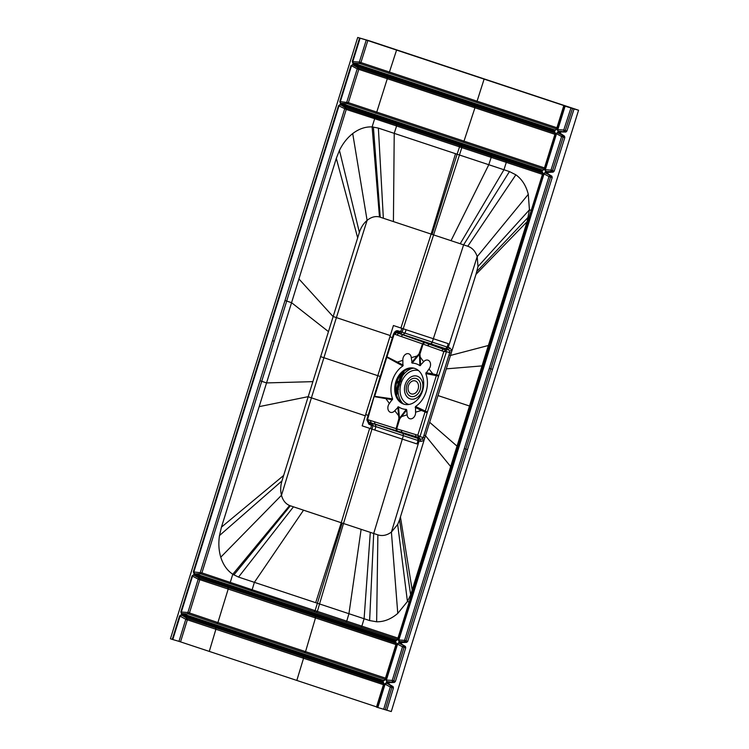 <?xml version="1.0" encoding="UTF-8"?>
<svg xmlns="http://www.w3.org/2000/svg" width="749" height="749" viewBox="0 0 749 749"><rect width="100%" height="100%" fill="white"/><g stroke="black" fill="none" stroke-linecap="round" stroke-linejoin="round"><path stroke-width="1.12" d="M172.27 639.384L179.563 615.978L180.078 616.137L172.794 639.543L170.426 638.775L357.713 37.45L369.323 40.802L578.574 110.225L410.798 647.276L391.287 711.55L376.457 707.103L383.75 683.697L376.597 707.159M172.794 639.543L178.983 641.359L185.78 619.292L383.441 684.689M376.532 706.869L178.983 641.359M383.469 682.32L383.816 683.706L376.457 707.103M360.082 38.227L352.788 61.633L359.333 62.073L360.915 62.57L359.857 63.553A1.264 0.777 93.8 0 1 359.333 62.073L366.27 40.043L357.713 37.45M352.273 61.474L353.313 63.113L352.966 63.45L352.273 61.474L359.567 38.068M572.517 108.427L574.071 108.942L566.89 131.066L565.289 130.532L564.269 131.515A1.264 0.777 93.8 0 1 563.744 130.036L565.289 130.532L572.517 108.427L563.885 105.834L556.601 129.249L554.915 130.429L352.966 63.45M570.972 107.95L563.744 130.036L557.808 129.643L557.986 131.45L557.293 129.474L564.587 106.068M385.857 679.886L386.896 681.524L385.857 679.886L397.073 643.887L402.531 646.79A1.264 0.786 119 0 1 403.795 645.9L404.076 647.267L393.787 680.907L392.757 681.918A1.264 0.777 93.8 0 1 392.242 680.438L395.406 681.44L405.724 647.81L405.434 646.443L401.37 644L401.567 642.614L399.039 641.771L398.346 639.796L543.531 173.656L548.998 176.549L489.303 368.33L492.533 369.369L552.191 177.579L551.901 176.212L547.837 173.768L548.025 172.373L545.506 171.54L551.526 171.577L552.547 170.585L554.194 171.128L564.802 137.591L563.182 137.048L562.902 135.663L564.512 136.196L560.224 133.219L560.861 131.955L565.87 132.039L558.333 131.122L560.861 131.955M548.025 172.373L553.174 172.13L551.526 171.577A1.264 0.777 93.8 0 1 551.002 170.107L552.547 170.585L563.182 137.048L561.638 136.552A1.264 0.786 -61 0 1 562.902 135.663L557.79 132.835L556.02 133.565L557.696 132.386L560.224 133.219M545.506 171.54L544.804 169.564L545.843 171.203L548.371 172.045M543.531 173.656L545.216 172.467L547.734 173.309M397.073 643.887L398.749 642.698L401.277 643.541M385.229 709.752L391.821 687.46L391.53 686.112L393.131 686.646L388.89 684.09L389.077 682.695L394.377 682.451L386.896 681.524L389.424 682.367M377.299 707.384L384.583 683.977L386.269 682.788L388.787 683.631M383.816 683.706L383.198 681.777L383.891 683.743M179.563 615.978L181.239 614.789L383.198 681.777M555.318 133.331L544.036 169.302L542.772 170.192L340.823 103.203L347.302 103.634A1.264 0.777 93.8 0 1 346.778 102.154L357.198 68.871A1.264 0.786 119 0 1 358.453 67.981L352.77 64.835L554.728 131.824L555.243 133.303L554.625 131.365L555.318 133.331L544.111 169.33L542.435 170.519L340.477 103.54L339.784 101.564L351 65.566L352.77 64.835L351 65.566M385.164 679.652L396.296 643.634L395.678 641.687L396.371 643.653L385.164 679.652L383.488 680.841L181.53 613.862L180.837 611.886L192.053 575.887L193.729 574.698L192.568 576.047L181.352 612.045L180.837 611.886M542.145 171.455L542.838 173.422L397.644 639.571L395.968 640.751L194.019 573.771L193.326 571.796L338.511 105.656L340.186 104.467L542.145 171.455L542.838 173.422M366.27 40.043L567.499 106.761M563.885 105.834L567.723 106.873M574.071 108.942L578.574 110.225M393.131 686.646L393.431 687.994L386.784 710.267M395.406 681.44L394.377 682.451M401.567 642.614L406.707 642.361L407.737 641.359L492.533 369.369M554.194 171.128L553.174 172.13M564.512 136.196L564.802 137.591M566.89 131.066L565.87 132.039M404.61 404.357A18.688 14.1 105.9 0 1 396.708 382.683A18.688 14.1 105.9 0 1 414.852 368.433M403.645 404.086A18.688 14.1 -74.1 0 0 404.076 404.217A18.688 14.1 -74.1 0 0 422.679 390.398A18.688 14.1 -74.1 0 0 414.759 368.405A18.688 14.1 -74.1 0 0 414.328 368.274A18.688 14.1 -74.1 0 0 395.725 382.093A18.688 14.1 -74.1 0 0 403.645 404.086M406.744 409.918L406.267 409.375A23.519 17.742 105.9 0 1 398.524 406.81L394.77 410.705A5.458 4.12 105.9 0 1 388.815 411.089A5.458 4.12 105.9 0 1 389.396 403.505L392.616 398.899A23.519 17.742 105.9 0 1 402.868 365.989L402.85 360.306A5.458 4.12 105.9 0 1 406.66 353.79A5.458 4.12 105.9 0 1 411.285 357.694L412.137 363.115A23.519 17.742 105.9 0 1 419.88 365.681L423.634 361.786A5.458 4.12 105.9 0 1 429.598 361.392A5.458 4.12 105.9 0 1 429.008 368.985L425.788 373.592A23.519 17.742 105.9 0 1 415.536 406.501L415.555 412.184A5.458 4.12 105.9 0 1 411.744 418.7A5.458 4.12 105.9 0 1 407.119 414.796L406.744 409.918L401.604 416.603L401.23 416.079L399.451 418.326A21 7.34 -141.8 0 1 399.788 418.775L398.917 418.485L396.099 428.634L368.246 419.805L368.639 421.968L371.232 423.063L371.626 425.217L370.605 428.643L362.179 425.844L365.681 414.572A139.192 2.93 -162.7 0 1 368.087 415.367M415.536 406.501L427.389 412.062L438.596 376.092L425.788 373.592M441.723 350.804L443.211 349.212L445.683 348.734L448.408 349.624L445.861 350.12L446.46 351.665L443.848 351.534L445.861 350.12L429.261 344.203L427.707 345.776L443.848 351.534L417.773 435.244L418.635 437.528L420.489 439.27L417.764 438.362L415.976 436.676L418.635 437.528L420.002 436.63L423.251 437.594L449.709 352.629L449.587 351.038L452.012 350.523L451.216 353.088L450.477 355.447L448.979 354.989M429.008 368.985L432.791 373.873L438.811 375.408L438.596 376.092M425.947 372.712L432.791 373.873L432.604 374.631M394.882 334.297L396.446 332.687L394.377 334.129L422.502 343.885L419.056 353.837L419.927 354.127L419.393 354.286L419.571 357.189L420.18 356.983L419.927 354.127L423.082 344.091L427.482 345.71L429.037 344.137L402.747 334.812L405.003 333.136L406.108 329.729L448.211 343.641L447.144 347.068L449.877 347.957L452.012 350.523L475.989 274.349L527.109 221.657L488.376 345.486L450.477 355.447L425.488 435.693L450.664 466.552L410.658 594.884L407.437 601.494L397.775 613.384C391.128 619.086 384.087 621.885 376.644 621.782L369.622 620.565L364.098 618.73L361.851 626.145L317.389 611.39L316.35 612.42L200.835 573.865A1.264 0.777 93.8 0 1 200.32 572.386L344.671 108.933A1.264 0.786 119 0 1 345.926 108.043L340.186 104.467M424.009 342.293L422.502 343.885L423.082 344.091L424.655 342.518M411.285 357.694L417.127 355.972L419.056 353.837A21 6.367 -139.6 0 1 419.393 354.286L417.502 356.505L417.127 355.972L411.669 362.563M419.571 357.189L419.88 365.681M420.573 365.521L420.18 356.983L423.634 361.786M412.137 363.115L417.502 356.505M392.616 398.899L374.659 396.315L386.83 357.245L397.064 362.844L397.335 362.113L386.961 356.805L394.105 334.316L393.665 334.138M386.4 357.095L386.55 356.608M397.064 362.844L402.868 365.989M403.234 365.184L397.335 362.113L402.85 360.306M368.246 419.805L367.628 419.318L374.247 396.099M392.457 399.769L374.097 396.586M389.396 403.505L385.941 398.702L386.128 397.944M397.831 406.969L398.917 418.485L399.451 418.326L398.524 406.81M374.528 421.874L374.959 424.046L396.455 430.759L401.81 432.36L401.548 430.272L396.099 428.634L396.455 430.759M397.11 430.956L396.698 428.812L399.788 418.775L401.604 416.603L407.119 414.796M394.77 410.705L398.552 415.592L399.161 415.386M406.267 409.375L401.23 416.079M421.668 409.731L421.397 410.461L427.183 412.746L420.002 436.63L417.773 435.244L401.548 430.272M397.775 613.384L391.409 532.062L397.672 524.459L399.526 519.909L423.953 440.618L422.239 438.82L423.251 437.594L424.749 438.053L423.953 440.618L420.769 441.423L419.131 440.889L391.409 532.062C386.99 535.338 382.477 536.275 377.88 534.87L343.519 523.504L319.533 603.956L348.94 613.712L364.098 618.73L370.306 532.361M415.171 407.306L421.397 410.461L415.555 412.184M392.317 337.593A139.192 2.93 17.3 0 0 389.901 336.788L393.422 325.525L401.848 328.324L400.743 331.723L432.248 342.143L430.778 343.81L429.037 344.137L431.021 343.875L432.482 342.218L447.144 347.068L445.683 348.734L400.556 333.773L402.11 332.182L461.833 147.628L542.398 174.339M400.921 331.198L399.563 331.33L400.743 331.723L399.18 333.314L396.446 332.687L400.556 333.773M395.584 332.472L398.571 331.011L397.026 332.622L395.341 332.481L393.459 334.091L366.991 419.075L367.909 421.687M367.75 419.627L367.712 421.547M368.105 421.884L402.859 433.465L401.586 432.285L401.183 430.151M415.629 434.56L415.976 436.676L401.801 432.37L403.093 433.549L403.365 435.703L402.307 439.12L370.605 428.643M423.981 435.235L425.488 435.693L424.749 438.053M450.664 466.552L457.021 446.142L457.676 446.357M446.301 368.854L482.019 365.896L488.376 345.486M527.109 221.657L529.431 209.814L531.172 210.394M542.557 172.12L542.763 173.384L397.513 639.515L396.315 640.423L397.644 639.571M371.476 425.741L370.446 424.814L372.993 425.666L343.519 523.504L289.591 505.538C285.556 503.777 282.85 500.36 281.484 495.286C280.304 490.717 280.463 485.923 281.961 480.905L359.38 232.359C360.99 227.378 363.565 223.389 367.104 220.384C371.195 217.06 375.324 215.918 379.471 216.957L463.603 244.857L509.46 171.577L515.864 174.807C521.969 179.189 526.107 185.705 528.288 194.328L529.431 209.814L477.993 266.56L475.989 274.349M509.46 171.577L457.096 154.219L459.549 146.87L461.833 147.628L461.553 146.224L506.024 160.979L506.305 162.374L503.946 169.751L460.204 243.734M432.248 342.143L463.603 244.857L467.779 246.234C472.31 247.844 475.456 251.308 477.197 256.617L477.993 266.56M467.779 246.234L515.864 174.807M400.921 328.015L431.134 234.109L455.523 153.695L457.096 154.219L432.07 234.418M455.523 153.695L378.376 128.098L372.113 126.918L374.678 118.707L459.549 146.87L459.277 145.465L461.553 146.224M357.657 237.789L336.301 158.348L339.456 150.362C342.873 143.415 347.293 137.816 352.713 133.565C358.958 128.828 365.428 126.609 372.113 126.918L379.471 216.957M336.301 158.348L291.558 302.69L286.698 301.07L346.253 109.429L338.511 105.656M320.488 356.58A1493.637 31.505 -162.7 0 1 323.905 357.722L311.415 397.841A1493.637 31.505 -162.7 0 0 307.989 396.698L259.154 406.641L291.558 302.69L328.296 331.498M398.065 330.852C396.212 330.337 394.714 331.404 393.581 334.045M398.571 331.011L399.563 331.33L398.009 332.94M370.062 422.67L370.446 424.814L368.957 424.308L366.907 419.964M369.454 424.477L369.088 422.333L368.583 422.164L368.957 424.308M374.856 430.048L375.886 426.621L403.131 435.618M403.093 433.54L403.365 435.703L418.036 440.515L416.968 443.942L402.307 439.12L373.704 533.485L369.622 620.565M377.88 534.87L376.644 621.782M342.162 523.055L315.104 610.632L317.389 611.39L319.533 603.956L254.379 582.338L252.151 589.753L201.912 572.882L261.71 381.307L260.146 380.82M289.591 505.538L232.78 574.268L238.538 577.086L254.379 582.338L303.523 510.2M229.203 583.49L230.233 582.488L232.78 574.268C227.172 570.495 223.165 564.802 220.768 557.181C218.764 550.459 218.333 543.24 219.494 535.544L221.432 527.156L259.154 406.641M396.83 640.395L194.365 573.434L193.841 571.955L201.912 572.882L200.835 573.865L194.019 573.771M542.239 171.905L340.289 104.926L339.025 105.815L193.841 571.955L193.326 571.796M397.953 638.12L361.851 626.145L360.821 627.156L316.35 612.42M482.674 366.111L482.019 365.896L457.021 446.142L429.664 422.286M393.422 221.573L394.227 133.35L396.596 125.982L396.315 124.596L459.277 145.465M389.901 336.788L377.786 375.68A1505.546 31.608 -162.7 0 1 323.905 357.722L336.404 317.604A1493.637 31.449 17.3 0 0 332.977 316.452L298.926 278.956M365.681 414.572L377.786 375.68A139.192 2.93 -162.7 0 1 380.071 376.438M393.431 687.994L390.276 687.002L383.685 709.266M384.583 683.977L385.098 684.137L377.814 707.552M388.89 684.09L386.362 683.247L385.098 684.137L390.276 687.002A1.264 0.786 -61 0 1 391.53 686.112L386.269 682.788M405.724 647.81L402.531 646.79L392.242 680.438L386.381 680.045L397.588 644.046L398.749 642.698M399.039 641.771L401.913 642.277M398.346 639.796L399.386 641.444L405.059 641.818A1.264 0.777 93.8 0 1 404.544 640.339L489.303 368.33M407.737 641.359L404.544 640.339L398.861 639.964L544.055 173.815L545.216 172.467M552.191 177.579L548.998 176.549A1.264 0.786 119 0 1 550.253 175.659L550.543 177.036L465.831 449.054L467.535 449.615M406.707 642.361L405.059 641.818L406.089 640.816L465.831 449.054L464.314 448.576M560.318 133.678L557.696 132.386M565.102 106.227L557.808 129.643L557.293 129.474M556.601 129.249L563.81 105.806M555.777 130.073L554.915 130.429M556.516 129.212L555.262 130.101L556.46 129.193L563.754 105.787M555.262 130.101L353.313 63.113L359.857 63.553L556.535 128.95M556.91 127.751L360.915 62.57L367.834 40.53M180.546 641.846L187.362 619.779L187.035 618.402L215.637 627.765L215.927 629.123L209.28 651.396M383.469 682.311L181.342 615.247L180.078 616.137L185.78 619.292A1.264 0.786 -61 0 1 187.035 618.402L181.239 614.789M383.797 683.547L215.637 627.765M543.287 170.163L544.111 169.33M339.784 101.564L348.369 102.65L358.78 69.367L387.299 78.711L387.018 77.325L358.453 67.981L358.78 69.367L357.198 68.871L351.515 65.725L340.299 101.724L340.477 103.54M387.018 77.325L555.234 133.116M544.411 167.888L348.369 102.65A1.264 0.871 109.1 0 1 347.302 103.634L544.036 169.096M375.67 113.258L376.7 112.256L387.299 78.711L554.869 134.296M385.089 679.624L383.825 680.513L385.023 679.605L396.24 643.606L396.09 642.352M384.34 680.485L383.488 680.841M385.482 678.145L217.903 622.569L216.873 623.58L385.098 679.371M216.873 623.58L188.402 613.955A1.264 0.777 93.8 0 1 187.887 612.476L189.46 612.963L199.796 579.66L395.94 644.571M192.053 575.887L198.204 579.164L187.887 612.476L181.352 612.045L181.53 613.862M198.204 579.164A1.264 0.786 119 0 1 199.468 578.275L199.796 579.66L198.204 579.164M383.825 680.513L181.876 613.525L188.402 613.955L189.46 612.963L217.903 622.569L228.23 588.939L227.939 587.572L396.287 643.41M227.939 587.572L199.468 578.275L193.822 575.157L395.781 642.146M396.904 381.044L399.189 381.793M400.781 375.549L400.2 375.361M398.805 381.878L397.129 381.344M396.399 389.611L398.721 381.887M396.343 389.639L395.772 389.452L396.493 389.48L395.865 391.334M398.749 381.896L401.164 374.144M396.455 389.433L395.772 389.208M396.408 382.645L398.683 383.404M398.365 383.085L396.745 382.542L398.402 383.16M404.226 371.158L400.5 381.316L399.872 381.101L400.94 377.627L397.447 388.853L397.991 389.031L399.46 384.649L398.833 384.443L397.738 387.907L398.318 388.076M396.67 395.435L398.065 389.836L397.326 389.77L397.476 389.068M396.315 394.124L396.858 392.111L396.109 393.141M396.399 394.461L396.727 392.804M403.411 371.813L402.597 373.695L402.485 372.674M403.205 372L402.878 373.058M413.083 368.18A19.914 15.027 105.9 0 0 402.288 376.26L401.651 375.876L402.55 373.695L403.308 373.92L402.55 373.695M401.651 375.876L401.277 378.666M401.52 377.796L400.94 377.627L401.417 376.532M402.981 403.636A19.914 15.027 -74.1 0 1 398.065 389.836L398.599 387.261M398.524 389.405L397.991 389.031M399.039 384.284L399.62 384.658M399.357 384.396L399.779 382.917L399.18 382.711M398.243 389.311L397.504 389.087M400.256 381.456L399.779 382.917M400.5 381.316L401.061 381.69M400.715 381.578L399.947 381.353M396.717 381.204L399.002 381.962M560.514 132.292L557.986 131.45M544.804 169.564L556.02 133.565M389.077 682.695L386.559 681.862M352.676 64.377L554.625 131.365M193.729 574.698L395.678 641.687M422.239 438.82L420.489 439.27L420.769 441.423M427.389 412.062L427.183 412.746M438.811 375.408L446.46 351.665L451.216 353.088M449.877 347.957L448.408 349.624L449.587 351.038M401.155 336.404L402.747 334.812L398.59 333.38L396.989 334.981M370.343 420.517L371.232 423.063L375.492 424.477L375.886 426.621M418.86 438.727L419.131 440.889L418.036 440.515L417.764 438.362L403.084 433.559M400.434 516.913L412.24 590.465M397.569 639.534L542.753 173.393M542.753 173.178L506.024 160.979M446.779 349.081L448.239 347.424L477.197 256.617L528.288 194.328M451.02 240.691L488.788 164.724L491.185 157.356L490.904 155.961M383.348 218.221L378.376 128.098M380.239 217.182L373.377 127.012M390.285 335.561A1505.556 31.608 -162.7 0 1 336.404 317.604L367.104 220.384L352.713 133.565M359.38 232.359L339.456 150.362M312.67 381.653L266.569 382.917L261.71 381.307L274.209 341.188L272.645 340.701M401.848 328.324L406.108 329.729M375.886 426.63L372.993 425.666L372.599 423.513M361.121 529.328L348.94 613.712L346.74 621.127L345.701 622.147M369.669 428.334L341.235 522.736L315.685 602.683M293.449 506.848L238.538 577.086M233.857 574.951L290.34 505.818M365.297 415.798A1505.556 31.842 -162.7 0 1 311.415 397.841L281.484 495.286L220.768 557.181M281.961 480.905L219.494 535.544M283.637 475.456L221.432 527.156M314.074 611.661L315.104 610.632L252.151 589.753L251.112 590.764M360.821 627.156L397.569 639.328M397.672 524.459L407.437 601.494L409.179 602.065M399.526 519.909L410.658 594.884M437.987 395.566L469.52 406.024M396.315 124.596L345.926 108.043A1.264 0.871 -72.2 0 1 346.253 109.429L374.678 118.707L374.397 117.331M274.209 341.188L286.698 301.07L285.144 300.592M476.935 271.372L528.326 217.116M405.434 646.443L398.843 643.157L401.37 644M547.837 173.768L545.309 172.925L551.901 176.212M556.535 133.725L545.328 169.723L551.002 170.107L561.638 136.552L556.535 133.725M388.375 73.168L389.396 72.194L396.577 50.071M476.064 102.117L477.085 101.143L484.116 79.094M296.829 680.42L303.551 658.287L303.261 656.929M544.036 169.302L555.243 133.313M462.948 142.188L463.968 141.233L474.913 107.875L474.632 106.48M304.553 652.529L305.583 651.508L315.507 617.859L315.207 616.521M401.324 373.929L395.875 391.427M396.801 382.355L398.459 382.908L398.711 382.112L397.054 381.55M395.809 390.575L396.296 389.854L395.772 389.677M400.453 375.015L400.996 374.322M418.129 389.012A6.778 5.112 -74.1 0 0 415.292 380.932A6.778 5.112 -74.1 0 0 408.42 385.791A6.778 5.112 105.9 0 0 411.257 393.871A6.778 5.112 105.9 0 0 418.129 389.012M397.326 389.77L396.858 392.111M398.225 389.077L397.447 388.853M418.616 370.643A17.583 13.267 -74.1 0 0 400.912 383.881A17.583 13.267 -74.1 0 0 408.973 404.46M422.183 390.341A11.881 8.96 -74.1 0 0 417.202 376.176A11.881 8.96 -74.1 0 0 405.162 384.696A11.881 8.96 105.9 0 0 410.143 398.861A11.881 8.96 105.9 0 0 422.183 390.341M406.791 385.248A9.325 7.041 105.9 0 1 416.247 378.554A9.325 7.041 105.9 0 1 420.161 389.677A9.325 7.041 -74.1 0 1 410.705 396.371A9.325 7.041 -74.1 0 1 406.791 385.248M402.016 376.897L401.239 376.691M400.649 381.335L399.872 381.101M402.737 373.517L402.269 373.377M395.856 332.406L395.341 332.481M410.471 396.287L411.238 396.511"/></g></svg>
